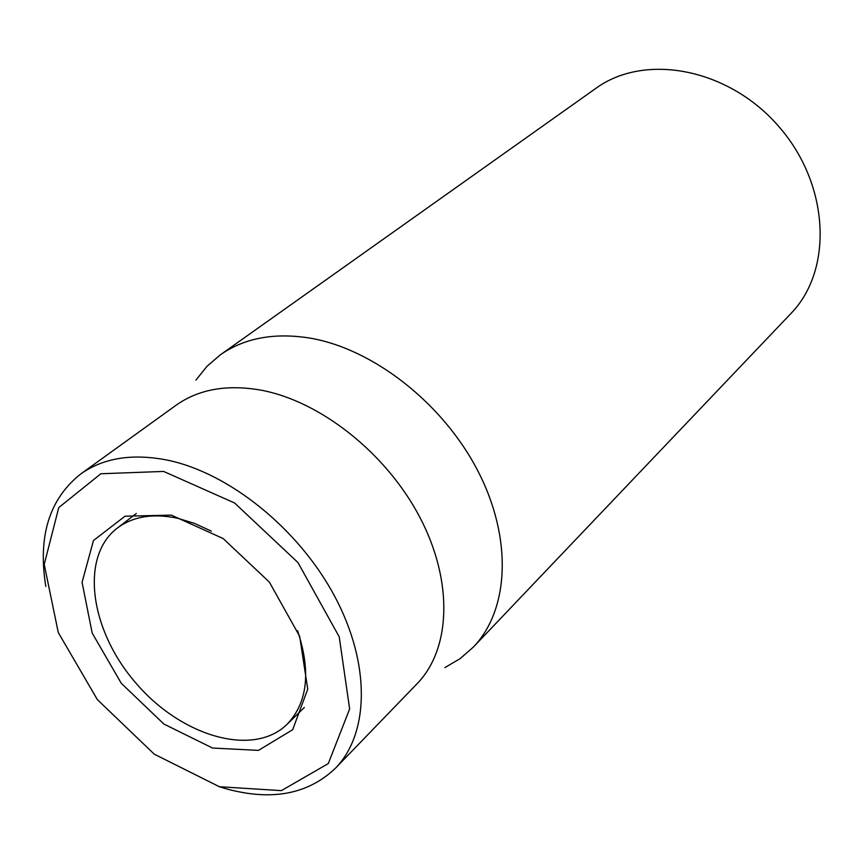 <?xml version="1.0" encoding="UTF-8"?>
<svg xmlns="http://www.w3.org/2000/svg" width="864" height="864" viewBox="0 0 864 864"><rect width="100%" height="100%" fill="white"/><g stroke="black" fill="none" stroke-linecap="round" stroke-linejoin="round"><path stroke-width="1.3" d="M297.572 630.742C311.126 671.49 307.616 702.691 287.053 724.334C253.206 757.534 181.613 736.517 136.156 683.37C90.061 630.763 79.51 556.902 117.212 528.152C132.937 516.38 153.122 513.097 177.757 518.292L194.454 523.379L211.345 531.144M171.353 515.128L125.032 516.186L93.452 540.54L82.08 582.347L92.178 633.064L121.262 683.273L163.89 724.043L212.555 748.04L258.444 750.384L292.658 729.734L307.746 689.148L299.646 636.239L269.341 582.077L223.182 538.564L171.353 515.128M219.391 786.726L154.267 754.175L97.351 699.613L58.288 632.545L44.215 564.419L58.763 507.589L100.861 473.753L163.631 471.431L234.565 502.967L297.94 562.54L339.228 636.844L349.639 708.977L328.288 763.582L281.383 790.636L219.391 786.726M219.154 786.65L225.202 788.519C271.048 801.306 307.789 794.545 335.426 768.236C369.446 733.417 370.721 663.692 334.67 596.29C298.717 528.919 229.37 472.986 167.54 460.156C132.408 453.244 103.453 457.855 80.687 474.001C49.302 498.917 37.681 536.393 45.814 586.429M335.426 768.236L417.085 683.726C450.868 649.123 453.514 581.753 420.034 517.633C386.651 453.546 320.717 401.242 260.928 390.139C226.93 384.199 198.623 389.243 176.018 405.281L80.687 474.001M195.944 380.095L206.971 366.325L220.32 354.845C244.436 337.975 274.32 332.402 309.96 338.094C373.356 348.905 442.865 403.25 477.749 470.686C512.73 538.142 509.339 609.671 473.342 647.104L460.069 658.67L444.863 667.613M473.342 647.104L790.819 313.621C833.371 270.13 829.71 184.799 779.036 126.781C728.87 68.332 644.954 52.488 595.814 88.387L220.32 354.845M287.053 724.334L304.333 707.486M117.212 528.152L136.35 513.464"/></g></svg>
